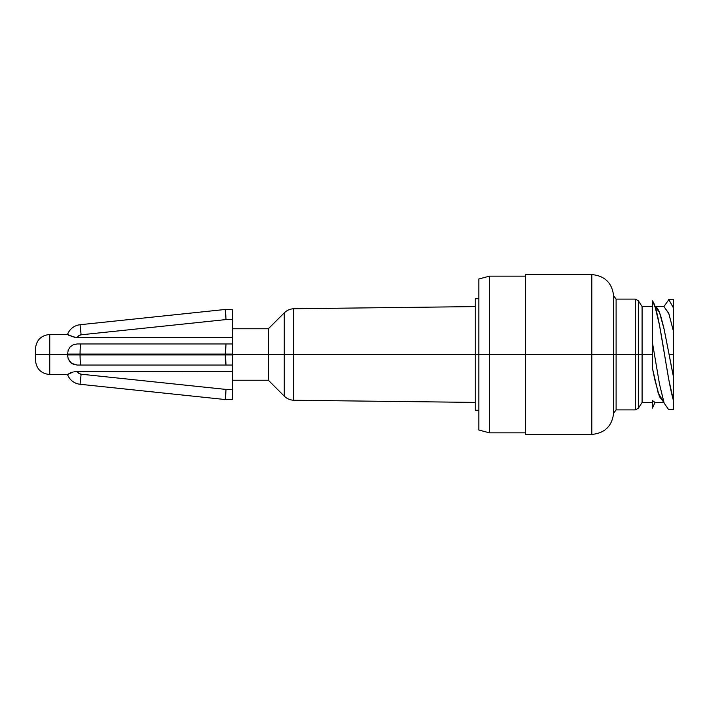 <?xml version="1.0" encoding="UTF-8"?>
<svg xmlns="http://www.w3.org/2000/svg" width="709" height="709" viewBox="0 0 709 709"><rect width="100%" height="100%" fill="white"/><g stroke="black" fill="none" stroke-linecap="round" stroke-linejoin="round"><path stroke-width="1.06" d="M638.33 354.5L642.088 354.5L642.088 306.536L642.088 354.5L652.431 354.5L642.088 354.5L642.088 402.464L642.088 354.5L638.33 354.5L638.33 300.749L638.33 354.5L635.282 354.5L638.33 354.5L638.33 408.251L638.33 354.5M525.688 276.147L489.467 276.147L478.832 279L478.832 354.5L489.467 354.5L489.467 276.147L489.467 354.5L525.688 354.5L525.688 274.578L525.688 354.5L591.82 354.5L591.82 274.578L591.82 354.5L613.613 354.5L613.613 295.75L616.103 299.101L616.103 409.899L613.613 413.25L613.613 354.5L616.103 354.5L616.103 299.101L635.282 299.101L635.282 354.5L635.282 299.101L638.33 300.749L642.088 306.536L652.431 306.536M652.431 402.464L642.088 402.464L638.33 408.251L635.282 409.899L635.282 354.5L635.282 409.899L616.103 409.899L616.103 354.5L635.282 354.5L475.26 354.5L478.832 354.5L478.832 430L478.832 279M475.26 410.281L475.26 298.719L475.26 354.5L293.615 354.5L475.26 354.5L475.26 410.281L478.832 410.281M475.26 306.598L293.615 308.743L293.615 354.5L293.615 308.743C289.954 308.964 286.817 310.356 284.194 312.917L284.194 354.5L293.615 354.5L284.194 354.5L284.194 312.917L268.339 328.763L268.339 354.5L284.194 354.5L268.339 354.5L268.339 328.763L232.587 328.763M232.587 354.5L268.339 354.5L232.587 354.5M225.852 364.399L225.657 354.925L232.587 354.925L232.587 377.968L232.587 365.055L225.967 365.055L232.587 365.055L232.587 354.075L232.587 354.925L225.657 354.925L225.657 354.075L225.205 354.925L80.064 354.925L80.064 354.075L225.205 354.075L225.205 354.925L225.657 354.075L232.587 354.075L232.587 331.032L232.587 343.945L77.246 343.945L73.346 344.68L70.094 346.967M74.542 337.28L67.523 334.48A15.04 15.04 0 0 1 80.064 324.722A15.04 15.04 0 0 0 67.523 334.48L68.188 334.949L67.523 334.48L49.754 334.48C41.087 335.339 36.319 340.107 35.45 348.775L35.45 354.5L49.754 354.5L49.754 334.48L49.754 354.5L67.523 354.5L68.188 350.166L70.191 346.869L73.346 344.68M71.636 336.562L77.246 337.484A4.901 4.901 0 0 1 81.118 334.808L225.967 319.582L232.587 319.582L232.587 331.032L232.587 319.582L225.967 319.582L81.118 334.808L78.841 335.649L77.246 337.484L232.587 337.484L76.545 337.475M654.522 306.616L656.587 307.281L658.696 310.498L660.753 316.046L663.899 328.187L669.092 354.5L673.55 354.5L673.55 331.652L668.738 313.289L663.916 306.536L668.853 299.641L673.55 308.149L673.55 299.588L673.55 331.652L673.55 308.149L668.853 299.641L663.925 306.536L655.019 306.536L652.431 300.908L652.431 368.166L652.431 300.908C659.467 308.672 666.513 377.791 673.55 400.851L673.55 331.652L668.853 313.626L663.925 306.536M671.326 366.296L673.55 377.348L673.55 354.5L669.092 354.5L671.326 366.296M673.55 409.412L673.55 400.851L673.55 409.412L668.49 409.412L664.165 403.173L659.467 383.941L652.431 342.544L659.467 383.941L663.925 402.464L658.174 392.946L652.431 368.166L654.779 379.599L659.467 396.668L663.925 402.464L655.019 402.464L652.431 408.092L652.431 400.47L654.522 402.384L655.541 402.375M68.188 358.834L71.644 363.398L77.246 365.055L225.967 365.055L77.246 365.055L73.346 364.329L70.191 362.131L68.188 358.834L67.523 354.5L49.754 354.5L49.754 374.52L49.754 354.5L35.45 354.5L35.45 360.225L35.45 348.775M77.175 371.516L232.587 371.516L74.534 371.72M70.519 372.863L67.523 374.52L73.266 371.968M73.346 371.95L69.314 373.43M67.523 354.925L80.064 354.925L67.523 354.925L67.523 354.075L67.683 356.919M475.26 402.402L293.615 400.257L293.615 354.5L293.615 400.257C289.954 400.036 286.817 398.644 284.194 396.083L284.194 354.5L284.194 396.083L268.339 380.237L268.339 354.5L268.339 380.237L232.587 380.237M525.688 432.853L489.467 432.853L489.467 354.5L489.467 432.853L478.832 430M525.688 434.422L525.688 354.5L525.688 434.422L591.82 434.422L591.82 354.5L591.82 434.422C604.759 433.208 612.027 426.153 613.613 413.25L613.613 295.75C612.027 282.847 604.759 275.792 591.82 274.578L525.688 274.578M225.657 309.443L232.587 309.443L232.587 319.582L232.587 309.443L225.205 309.47A4.289 4.289 0 0 1 225.657 309.443L225.967 319.582L225.205 309.47L80.064 324.722A15.04 15.04 0 0 0 67.523 334.48M70.191 335.986L69.021 335.428L70.191 335.986M80.064 324.722L81.118 334.808L80.064 324.722L225.205 309.47L225.427 312.43M68.188 334.949L69.021 335.428M225.205 309.47L225.967 319.582L225.746 312.412M80.064 384.278L225.205 399.53L225.967 389.418L81.118 374.192L78.841 373.351L77.246 371.516A4.901 4.901 0 0 0 81.118 374.192L80.064 384.278A15.04 15.04 0 0 1 67.523 374.52L67.523 374.52A15.04 15.04 0 0 0 80.064 384.278L81.118 374.192L225.967 389.418L225.205 399.53A4.289 4.289 0 0 0 225.657 399.557A4.289 4.289 0 0 1 225.205 399.53L80.064 384.278M225.657 399.557L232.587 399.557L232.587 377.968L232.587 389.418L225.967 389.418L225.657 399.557L225.967 389.418L232.587 389.418L232.587 399.557L225.657 399.557L225.746 396.588M225.427 362.086L225.205 354.925L80.064 354.925A10.139 1.063 90 0 0 81.118 365.055A10.139 1.063 -90 0 1 80.064 354.925L80.064 354.075L67.523 354.075L80.064 354.075A10.139 1.063 -90 0 1 81.118 343.945L77.246 343.945M225.967 365.055L225.657 354.925L225.205 354.925L225.967 365.055L225.453 362.379M225.799 363.495L225.754 362.379M69.021 373.572L70.368 372.934M225.427 396.57L225.205 399.53M70.191 346.869L68.188 350.166M225.967 343.945L81.118 343.945A10.139 1.063 90 0 0 80.064 354.075L225.205 354.075L225.967 343.945L225.205 354.075L225.657 354.075L225.967 343.945L225.657 354.075L232.587 354.075L232.587 343.945L225.967 343.945M673.55 400.851L668.853 379.927L659.467 325.059L655.019 306.536L659.467 312.332L664.165 329.401L668.853 353.197L673.55 377.348L673.55 400.851M652.431 400.47L655.019 402.464L652.431 408.092L652.431 402.269M475.26 298.719L478.832 298.719M67.523 374.52L49.754 374.52C41.087 373.661 36.319 368.893 35.45 360.225M668.49 299.588L673.55 299.588"/></g></svg>
